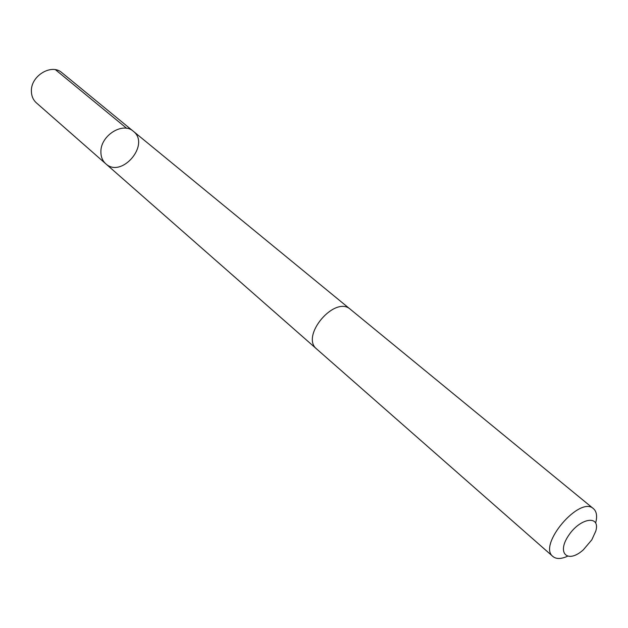 <?xml version="1.0" encoding="UTF-8"?>
<svg xmlns="http://www.w3.org/2000/svg" width="628" height="628" viewBox="0 0 628 628"><rect width="100%" height="100%" fill="white"/><g stroke="black" fill="none" stroke-linecap="round" stroke-linejoin="round"><path stroke-width="0.94" d="M100.896 151.764C100.527 135.538 122.876 121.526 133.293 131.252C150.712 144.385 121.502 178.799 105.716 163.735C102.466 160.784 100.857 156.788 100.896 151.764C100.527 135.538 122.876 121.526 133.293 131.252L61.913 72.699C51.637 63.185 30.607 75.878 31.4 91.303C31.502 96.076 33.151 99.915 36.346 102.819L105.716 163.735C102.466 160.784 100.857 156.788 100.896 151.764M595.721 522.755C597.385 516.192 596.647 511.514 593.499 508.711L350.495 309.4C335.046 294.877 299.941 336.231 316.787 349.113L552.93 556.51C556.235 559.179 561.024 559.132 567.304 556.353M593.499 508.711C579.856 495.257 537.435 545.23 552.93 556.51M595.815 531.037C600.619 514.567 580.044 517.778 568.403 535.77C556.4 553.629 567.979 563.779 583.349 549.806L591.827 539.813L595.815 531.037M55.507 69.747L126.707 128.332M350.094 309.086L133.293 131.252M316.41 348.768L105.716 163.735"/></g></svg>
